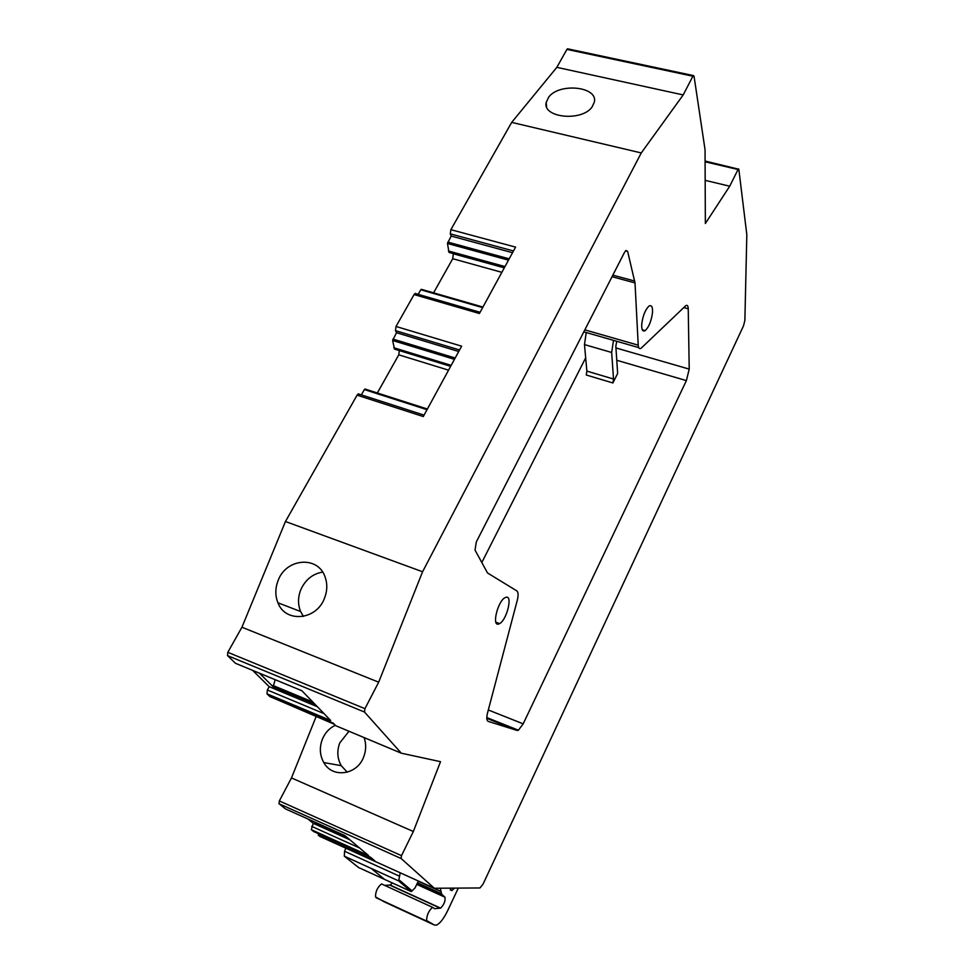 <?xml version="1.0" encoding="UTF-8"?>
<svg xmlns="http://www.w3.org/2000/svg" width="974" height="974" viewBox="0 0 974 974"><rect width="100%" height="100%" fill="white"/><g stroke="black" fill="none" stroke-linecap="round" stroke-linejoin="round"><path stroke-width="1.46" d="M345.807 848.171L344.577 851.264L344.309 856.183L398.609 880.898L399.084 879.912L411.771 890.638L399.084 879.912L398.609 880.898L400.229 872.814M705.091 161.039L738.828 169.245L746.827 234.722L744.866 320.483L743.515 325.815L483.019 884.197L479.951 887.959L434.343 888.251L319.521 836.264L318.023 833.525M318.291 835.278L374.88 860.894L370.644 857.315L313.64 831.54L311.29 829.653L313.263 823.334L307.967 819M311.29 829.653L368.489 855.501L344.869 835.582L285.686 808.992M285.443 808.883L279.014 803.72L401.081 858.484L434.343 888.251M316.112 716.633L291.482 777.934L279.331 800.932L279.014 803.72M276.75 699.49L334.374 724.291M279.331 800.932L401.507 855.647L413.341 831.504L440.528 761.68L401.312 753.194L335.738 725.703L333.291 723.171L269.847 696.593L266.986 693.829L267.387 690.006L269.201 686.694L252.607 670.368M266.986 693.829L330.685 720.48L301.879 690.736L235.988 663.501M235.428 663.27L227.514 655.612L364.495 712.043L401.312 753.194M359.491 394.214L358.249 393.873L357.081 395.152L285.455 521.516L241.929 627.232L227.819 652.312L227.514 655.612M361.451 394.689L364.337 389.576L427.026 409.701M427.391 409.031L365.14 389.064L364.337 389.576M377.291 393.082L398.768 354.828L399.328 350.579M450.645 366.334L394.507 349.094L392.619 340.486L454.468 359.333M458.73 351.504L396.515 332.706L392.619 340.486M396.515 332.706L395.481 330.649L459.558 349.983M416.239 293.783L415.094 293.454L414.096 294.562L396.016 326.46L395.481 330.649M418.199 294.355L420.78 289.789L482.629 307.626M482.934 307.053L421.523 289.363L420.78 289.789M433.527 292.918L452.727 258.719L453.348 253.617M504.386 267.692L448.99 252.412L447.48 243.476L508.489 260.155M512.555 252.704L451.181 236.061L447.48 243.476M451.181 236.061L450.28 233.857L513.493 250.963M568.073 48.919L566.929 49.394L556.836 67.34L511.691 122.383L450.865 229.681L450.28 233.857M382.989 884.623L381.528 883.942C377.51 887.18 375.501 891.502 375.501 896.908L384.267 901.839M384.633 885.366L390.172 885.074L392.4 882.98M418.37 881.02L414.997 887.996L411.308 891.6L411.771 890.638L411.308 891.6L398.609 880.898L371.252 868.443L384.572 879.4L358.237 867.371L411.308 891.6L384.572 879.4L371.252 868.443L344.309 856.183L358.554 867.517M349.873 839.807L313.263 823.334M314.018 821.727L316.964 824.138L317.013 823.067M401.507 855.647L401.081 858.484M291.482 777.934L413.341 831.504M335.312 725.253C329.37 728.126 325.048 732.801 322.345 739.266C319.277 747.521 319.764 755.288 323.794 762.569C332.353 778.53 357.227 775.097 363.716 756.835C366.175 750.309 366.309 743.893 364.106 737.586M317.378 706.734L269.201 686.694M275.216 679.706L273.073 686.694L259.437 673.192M227.819 652.312L364.946 708.67L364.495 712.043M364.946 708.67L378.679 682.19L422.582 571.762L641.257 152.942L683.188 94.928L692.891 76.216L694.024 76.118L705.042 149.631L705.359 223.509L729.709 186.217L738.377 168.831M241.929 627.232L378.679 682.19M285.455 521.516L422.582 571.762M324.5 598.206C327.288 591.011 327.52 584.01 325.17 577.205C318.352 555.557 286.283 557.992 278.162 580.407C275.143 588.138 275.058 595.589 277.931 602.784C285.382 623.153 316.513 620.316 324.5 598.206M511.691 122.383L641.257 152.942M414.096 294.562L479.427 313.506L515.587 247.116L450.865 229.681M357.081 395.152L423.288 416.555L461.627 346.172L396.016 326.46M448.564 370.169L398.768 354.828M451.181 365.36L393.813 347.755M501.853 272.33L452.727 258.719M504.301 267.838L453.421 253.8M504.995 266.572L448.393 250.975M556.836 67.34L683.188 94.928M548.691 97.144C559.234 82.498 598.158 86.516 594.371 102.051L592.07 106.982C581.831 121.884 542.384 117.842 546.171 102.465L548.691 97.144M705.176 180.348L729.709 186.217M458.304 888.093L447.553 910.885C443.779 918.592 440.126 923.315 436.62 925.044L434.477 925.081L426.588 920.54C426.734 915.122 428.73 910.727 432.566 907.33L434.623 908.705L440.589 908.133C444.059 904.676 445.52 901.035 444.972 897.2L441.697 894.266L440.285 888.215M418.26 881.251L441.003 891.539M450.012 888.154L451.839 890.601L454.493 888.118M627.646 251.389L635.011 282.91L638.226 345.161C638.469 348.193 639.419 349.228 641.075 348.278L685.842 305.617C687.327 304.789 688.131 305.836 688.241 308.782L689.215 369.097L686.39 380.603L523.184 723.84L518.424 730.22L517.133 730.451L488.193 721.381C486.598 720.577 486.379 717.753 487.548 712.907L517.279 600.264C518.497 595.272 518.338 592.131 516.804 590.877L487.511 572.956L475.02 550.079L476.31 541.934L624.456 252.461L625.99 250.44L627.646 251.389L625.539 250.829M506.2 597.22L504.909 597.732C497.726 601.408 491.712 626.16 498.469 624.078L499.625 623.604C506.736 620 512.848 595.552 506.2 597.22M641.744 324.025C641.476 329.736 642.609 331.927 645.165 330.624C648.867 327.154 651.314 321.201 652.483 312.751C652.799 306.98 651.655 304.74 649.049 306.043C645.336 309.562 642.901 315.552 641.744 324.025M348.972 731.243L339.756 742.955C336.785 751.003 337.284 758.576 341.241 765.674L347.268 772.212M322.625 572.079C312.593 573.844 305.3 579.761 300.759 589.818C297.849 597.318 297.8 604.562 300.625 611.538L303.425 616.42M510.072 726.884L510.693 727.822M481.813 562.522L585.666 357.86M616.749 341.29L615.824 346.147L617.65 373.419L612.926 382.965L613.535 379.032L611.66 352.478L613.51 340.364M612.926 382.965L586.275 375.014L586.859 371.106L613.535 379.032M586.226 332.536L584.485 344.589L586.859 371.106M344.577 851.264L398.999 875.967M311.692 826.378L359.54 847.964M347.669 837.944L316.964 824.138M267.387 690.006L324.074 713.65M314.736 704.007L273.073 686.694M392.912 339.062L455.175 358.018M447.772 242.076L509.195 258.853M566.929 49.394L692.891 76.216M705.091 161.794L737.915 169.476M384.121 901.766L434.477 925.081M376.098 897.711L427.123 921.319M389.856 885.135L440.285 908.206M416.738 884.392L444.972 897.2M417.31 883.211L441.697 894.266M417.493 882.821L441.417 893.669M418.284 881.178L440.978 891.454M316.976 823.152L345.113 835.802M273.073 685.513L312.8 701.998M612.853 275.143L634.756 281.048M612.049 276.713L635.011 282.91M584.838 329.869L638.226 345.161M683.748 307.553L688.241 308.782M615.945 347.937L689.215 369.097M616.773 360.27L686.39 380.603M488.315 709.985L523.184 723.84M486.805 718.325L517.133 730.451M584.485 344.589L611.66 352.478M358.249 393.873L424.067 415.119M364.8 389.076L427.33 409.141M415.094 293.454L480.085 312.289M421.17 289.351L482.897 307.139M567.452 48.785L693.378 75.57M381.528 883.942L432.566 907.33M390.172 885.074L440.589 908.133M341.241 765.674L323.794 762.569M300.625 611.538L277.931 602.784M546.171 102.465L546.597 106.763M450.232 889.883L451.839 890.601M583.828 331.842L638.725 347.596M486.805 717.582L518.424 730.22M495.9 622.216L499.625 623.604M642.304 329.821L645.165 330.624"/></g></svg>
